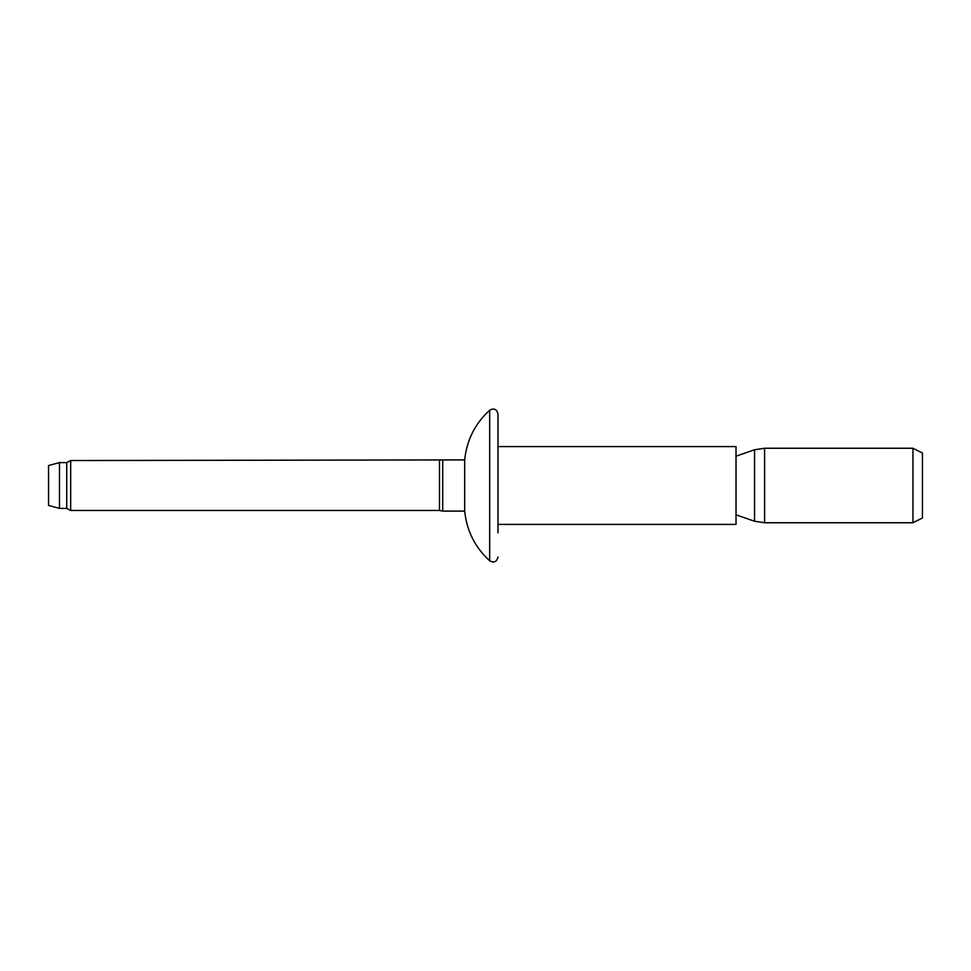 <?xml version="1.0" encoding="UTF-8"?>
<svg xmlns="http://www.w3.org/2000/svg" width="971" height="971" viewBox="0 0 971 971"><rect width="100%" height="100%" fill="white"/><g stroke="black" fill="none" stroke-linecap="round" stroke-linejoin="round"><path stroke-width="1.46" d="M912.946 448.25L922.45 453.044L922.45 517.956L912.946 522.75L912.946 448.25L764.59 448.25L764.59 522.75L912.946 522.75M736.018 456.188L754.552 449.755L754.552 521.245L764.59 522.75M497.989 446.587L736.018 446.587L736.018 524.413L497.989 524.413M59.486 462.609L59.486 508.391L48.55 505.454L48.55 465.546L59.486 462.609L66.72 462.609L70.677 460.533L464.696 459.902C466.723 440.179 475.05 423.611 489.663 410.199C493.972 407.881 496.739 409.131 497.989 413.925L497.989 532.739M464.696 459.902L464.696 511.098C466.723 530.821 475.05 547.389 489.663 560.801C493.972 563.119 496.739 561.869 497.989 557.075M442.715 459.902L442.715 511.098L464.696 511.098M439.475 460.533L439.475 510.467L442.715 511.098M70.677 460.533L70.677 510.467L439.475 510.467M66.72 462.609L66.72 508.391L70.677 510.467M489.663 410.199L489.663 560.801M736.018 514.812L754.552 521.245M59.486 508.391L66.72 508.391M754.552 449.755L764.59 448.25"/></g></svg>
